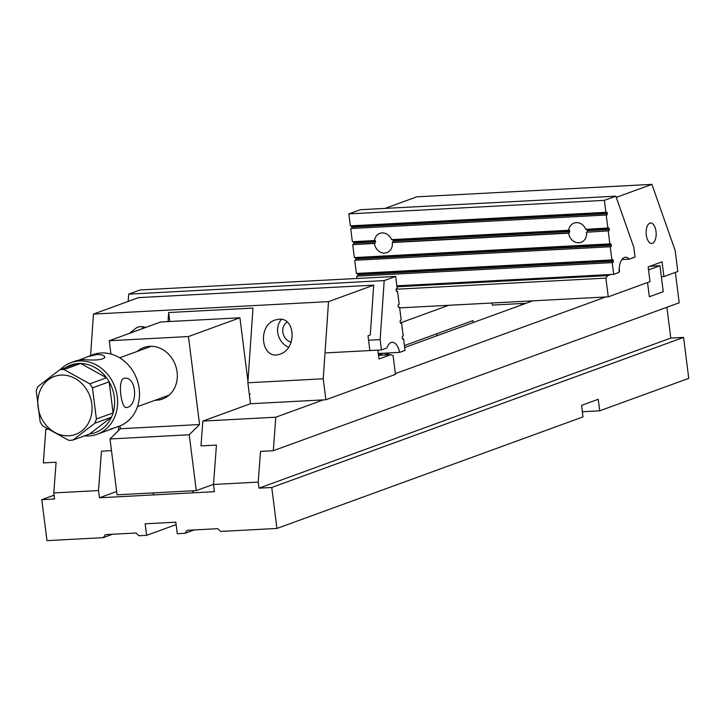 <?xml version="1.0" encoding="UTF-8"?>
<svg xmlns="http://www.w3.org/2000/svg" width="725" height="725" viewBox="0 0 725 725"><rect width="100%" height="100%" fill="white"/><g stroke="black" fill="none" stroke-linecap="round" stroke-linejoin="round"><path stroke-width="1.09" d="M582.365 411.728L599.711 410.812L688.75 378.359L683.575 337.397L670.797 338.077L666.909 307.264M176.13 524.601L146.622 535.349L138.955 535.757L136.037 533.011L105.37 534.633L103.186 537.651L112.502 534.252M194.273 529.921L184.948 533.319L177.281 533.727L175.822 522.19L145.163 523.812L146.622 535.349M648.513 269.908L659.967 265.731L663.248 291.695L649.337 296.761L647.534 282.523L649.337 296.761L663.248 291.695L661.354 276.696L663.91 276.56L662.052 261.843L648.141 266.918L649.999 281.626L608.257 296.842L605.892 278.128L607.731 275.609L610.758 274.503M605.701 296.978L395.352 373.638M323.332 399.892L275.79 417.21L273.289 450.714L260.511 451.394L258.218 482.107L213.503 484.472L216.449 445.077L200.988 445.893L202.846 421.08L275.79 417.21M675.365 272.382L679.198 302.778L273.289 450.714M184.948 533.319L187.141 530.301L217.799 528.679L220.717 531.425L276.932 528.452L583.018 416.893L581.559 405.357L598.252 399.276L599.711 410.812M116.643 491.505L99.434 497.776L98.518 490.562L53.804 492.927L56.097 462.224L43.328 462.894L45.829 429.399L47.107 428.928M532.748 300.839L404.659 347.529M389.914 352.894L384.087 355.023M250.506 403.707L202.846 421.08M45.829 429.399L47.669 429.3M448.684 305.298L400.408 322.888M103.186 537.651L46.971 540.632L41.796 499.67L54.565 498.99L53.804 492.927M54.085 495.184L41.796 499.67M521.411 304.971L521.23 303.548M683.575 337.397L271.757 487.481L276.932 528.452M258.218 482.107L258.988 488.161L271.757 487.481M99.434 497.776L214.41 491.686L213.503 484.472M111.478 450.633L101.464 451.167L98.518 490.562M118.71 426.409L118.392 430.668M473.207 322.543L472.963 320.586L404.405 345.571M383.353 353.247L378.45 355.032M526.006 303.295L492.32 305.08L492.058 302.996M670.797 338.077L258.988 488.161M368.572 340.233L380.154 339.626L384.196 280.593L128.678 294.132L128.18 301.419M396.756 291.504L396.919 291.495A1.169 0.571 87 0 1 396.838 291.513A1.169 0.571 87 0 1 396.222 290.544L396.149 289.973A1.169 0.571 87 0 1 396.557 288.613L397.182 288.387L395.669 276.415L140.152 289.946L128.678 294.132M397.545 291.269L399.185 304.255L398.56 304.482A1.169 0.571 87 0 0 398.152 305.832L398.224 306.412A1.169 0.571 87 0 0 398.841 307.382A1.169 0.571 87 0 0 398.922 307.364L399.557 307.137L401.197 320.115L400.562 320.341A1.169 0.571 87 0 0 400.155 321.701L400.227 322.281A1.169 0.571 87 0 0 400.843 323.25A1.169 0.571 87 0 0 400.934 323.232L400.508 323.06M402.765 339.11L402.937 339.101A1.169 0.571 87 0 1 402.855 339.11A1.169 0.571 87 0 1 402.23 338.149L402.157 337.569A1.169 0.571 87 0 1 402.574 336.21L403.2 335.983L401.559 323.006M402.937 339.101L403.562 338.865L402.52 338.919M378.26 353.519L399.593 352.386L405.021 350.411L403.562 338.865M399.593 352.386A14.663 7.159 87 0 0 392.189 342.272A14.663 7.159 87 0 0 386.933 347.946L381.459 349.939L326.168 352.867M398.505 307.192L399.557 307.137M380.154 339.626L381.459 349.939M395.669 276.415L384.196 280.593M323.241 378.794L325.888 399.756L250.506 403.743L249.4 394.944L250.161 393.892L249.273 393.938L247.859 382.782L323.241 378.794L328.525 301.627L93.443 314.079L138.62 297.612L373.701 285.161L328.525 301.627M93.443 314.079L90.607 355.513M325.888 399.756L395.451 374.399L393.086 355.685L390.802 354.67L378.486 355.322M377.834 350.13L378.948 358.993L390.802 354.67M373.701 285.161L370.285 334.986L368.019 335.811L369.877 350.528M291.169 342.209A10.993 9.488 70 0 1 282.977 333.002A10.993 9.488 70 0 1 287.2 322.018M288.632 347.23A16.856 14.554 70 0 1 281.463 319.344M278.944 319.208L275.156 319.997C256.387 325.969 261.77 361.63 280.294 354.008C296.815 348.933 295.583 317.396 278.944 319.208M143.487 326.649A16.856 14.554 -110 0 0 141.864 328.851M145.988 327.356L140.967 326.513L137.179 327.301L129.304 333.428M169.786 321.501L168.653 312.538L168.037 321.592M247.859 382.782L252.971 308.071L168.653 312.538M649.926 266.265L659.967 265.731M621.914 259.55L629.309 259.16L635.028 257.076L633.777 247.189L615.842 196.176L360.325 209.706L348.843 213.893L604.36 200.354L605.873 212.325L350.356 225.865L348.843 213.893M351.398 225.81A1.169 0.571 -93 0 1 351.688 226.581L351.761 227.161A1.169 0.571 -93 0 1 351.344 228.52L606.861 214.981A1.169 0.571 87 0 0 607.278 213.63L607.206 213.05A1.169 0.571 87 0 0 606.58 212.081A1.169 0.571 87 0 0 606.499 212.099L605.873 212.325M355.413 257.538A1.169 0.571 -93 0 1 355.694 258.317L355.767 258.897A1.169 0.571 -93 0 1 355.359 260.248L610.876 246.718A1.169 0.571 87 0 0 611.284 245.358L611.211 244.778A1.169 0.571 87 0 0 610.595 243.818A1.169 0.571 87 0 0 610.504 243.827L354.362 257.593L352.722 244.615L353.347 244.388A1.169 0.571 -93 0 0 353.764 243.029L353.691 242.449A1.169 0.571 -93 0 0 353.41 241.67M610.251 246.944L611.891 259.922L356.374 273.461L354.733 260.483M357.416 273.407A1.169 0.571 -93 0 1 357.697 274.186L357.769 274.757A1.169 0.571 -93 0 1 357.362 276.116L612.879 262.586A1.169 0.571 87 0 0 613.287 261.227L613.214 260.647A1.169 0.571 87 0 0 612.598 259.677A1.169 0.571 87 0 0 612.516 259.695L611.891 259.922M356.999 278.463L356.736 276.343M612.253 262.812L613.713 274.349L396.865 285.84M613.713 274.349L619.132 272.373A14.663 7.159 -93 0 1 625.503 257.239A14.663 7.159 -93 0 1 629.309 259.16M608.873 230.849L586.507 232.227L608.873 230.849A1.169 0.571 87 0 0 609.281 229.49L609.208 228.919A1.169 0.571 87 0 0 608.592 227.949A1.169 0.571 87 0 0 608.502 227.967L585.764 229.363A10.241 8.836 70 0 0 574.073 223.083A10.241 8.836 70 0 0 568.663 230.269L391.572 239.649A10.241 8.836 -110 0 0 379.882 233.368A10.241 8.836 -110 0 0 374.472 240.555L375.178 240.31M587.132 232L587.486 230.65A10.241 8.836 -110 0 0 587.332 230.07L586.389 229.136M375.097 240.328L375.559 241.289A10.241 8.836 -110 0 0 375.559 241.869L374.462 243.464L352.722 244.615M374.472 240.555L352.359 241.724L350.719 228.747M606.236 215.207L607.876 228.194M568.663 230.269L569.37 230.024M569.288 230.042L569.75 231.003A10.241 8.836 -110 0 0 569.75 231.583L568.654 233.178L392.316 242.513L393.285 240.936A10.241 8.836 -110 0 0 393.14 240.365L392.198 239.422M586.507 232.227A10.241 8.836 70 0 1 581.088 242.322A10.241 8.836 70 0 1 568.654 233.178M604.36 200.354L615.842 196.176M608.239 231.076L609.879 244.062M374.462 243.464A10.241 8.836 -110 0 0 386.896 252.608A10.241 8.836 -110 0 0 392.316 242.513M663.91 276.56L677.821 271.485L675.174 250.533L651.902 184.368L616.259 197.363M385.075 208.392L416.83 196.819L651.902 184.368M652.428 243.301A10.241 5.002 -93 0 1 651.702 243.455A10.241 5.002 -93 0 1 646.165 233.486A10.241 5.002 -93 0 1 650.615 223.001A10.241 5.002 -93 0 1 656.098 232.208A10.241 5.002 -93 0 1 652.428 243.301M619.096 271.467L619.585 271.286L619.195 268.196M396.167 289.239L605.892 278.128M399.647 307.889L608.257 296.842M619.096 271.313L619.585 271.286M396.983 286.774L607.731 275.609M109.239 340.741L160.714 321.982L239.93 317.786L188.455 336.545L109.239 340.741L110.925 354.036M110.01 438.969L120.359 428.729L199.565 424.533L189.216 434.773L110.01 438.969L117.06 494.812L196.276 490.608L213.512 484.327M239.93 317.786L247.959 381.35M249.545 393.92L249.636 394.618M120.006 425.919L120.359 428.729M189.216 434.773L196.276 490.608M199.565 424.533L188.455 336.545M137.306 351.398A27.396 23.644 70 0 1 149.812 346.305A27.396 23.644 70 0 1 177.19 372.849A27.396 23.644 70 0 1 155.105 400.245M127.328 407.341C138.058 405.103 136.644 376.692 124.791 378.278C116.915 377.798 121.111 408.791 126.34 407.55L127.328 407.341M72.899 440.075L89.592 433.994L111.487 417.174L94.794 423.264L72.899 440.075A35.915 31.003 70 0 1 68.648 440.302L42.829 426.019A35.915 31.003 70 0 1 40.183 421.977L36.25 390.875A35.915 31.003 70 0 1 37.845 386.606L59.74 369.786L76.442 363.705A35.915 31.003 -110 0 0 62.885 369.56M89.592 433.994A35.915 31.003 -110 0 0 111.487 417.174A35.915 31.003 70 0 0 113.091 412.915L109.158 381.812L92.465 387.893L96.389 418.996L113.091 412.915A35.915 31.003 -110 0 0 109.158 381.812A35.915 31.003 70 0 0 106.512 377.77L80.683 363.479L63.99 369.56L89.818 383.851L106.512 377.77A35.915 31.003 -110 0 0 80.683 363.479A35.915 31.003 70 0 0 78.554 363.506A35.915 31.003 70 0 0 76.442 363.705M96.389 418.996A35.915 31.003 70 0 1 94.794 423.264M89.818 383.851A35.915 31.003 70 0 1 92.465 387.893M59.74 369.786A35.915 31.003 70 0 1 63.99 369.56M68.766 435.779A30.84 26.617 -110 0 0 91.921 405.048A30.84 26.617 -110 0 0 62.93 375.07A30.84 26.617 -110 0 0 37.945 405.837A30.84 26.617 -110 0 0 68.766 435.779M110.463 429.082L119.027 426.291A38.117 32.897 -110 0 0 138.303 383.915A38.117 32.897 -110 0 0 101.237 352.984A38.117 32.897 -110 0 0 92.918 354.67L79.233 359.99M60.266 369.596A38.117 32.897 70 0 1 71.005 362.654L76.587 360.624L83.148 359.573C95.483 360.606 102.733 359.872 104.907 357.353C104.5 355.486 101.89 354.534 97.059 354.498L87 356.827M71.005 362.654A38.117 32.897 70 0 1 79.324 360.968A38.117 32.897 70 0 1 116.39 391.899A38.117 32.897 70 0 1 97.114 434.284A38.117 32.897 70 0 1 88.794 435.97A38.117 32.897 70 0 1 84.417 435.879M113.1 428.457L97.114 434.284M436.976 335.748L436.722 333.79M607.206 213.05L351.688 226.581M607.278 213.63L351.761 227.161M606.861 214.981L351.344 228.52M611.211 244.778L355.694 258.317M611.284 245.358L355.767 258.897M610.876 246.718L355.359 260.248M613.214 260.647L357.697 274.186M613.287 261.227L357.769 274.757M612.879 262.586L357.362 276.116M609.208 228.919L587.332 230.07M609.281 229.49L587.486 230.65M375.088 243.237L353.347 244.388M375.559 241.869L353.764 243.029M375.559 241.289L353.691 242.449M569.75 231.003L393.14 240.365M569.75 231.583L393.285 240.936M569.279 232.943L392.941 242.286M192.361 492.855A23.454 23.454 0 0 0 193.548 490.752M152.794 492.918A23.454 23.454 0 0 0 154.198 494.876M137.478 406.671L169.133 395.134M119.679 357.815L151.335 346.278"/></g></svg>
